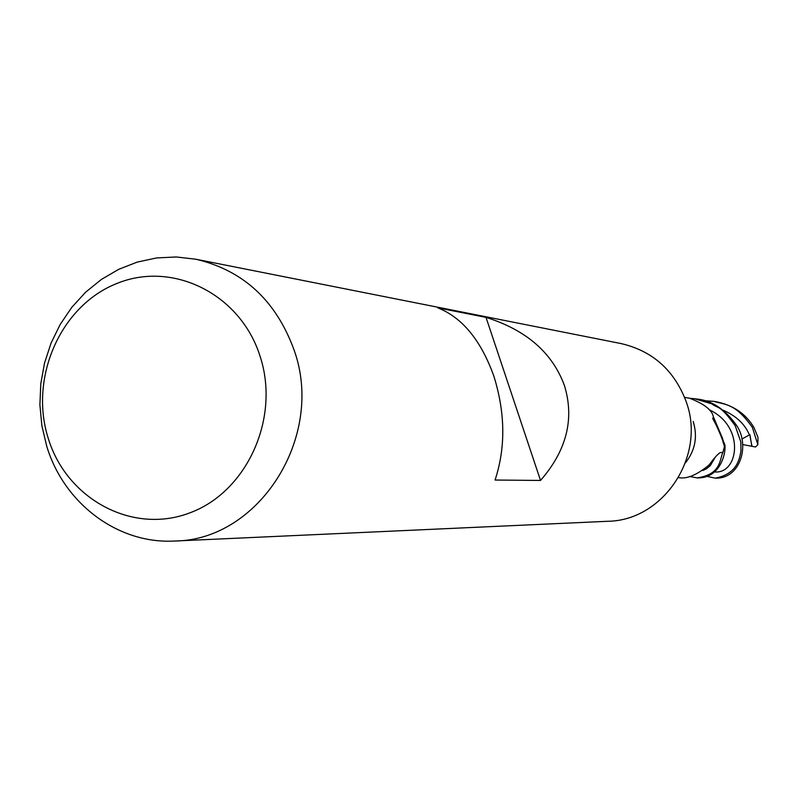 <?xml version="1.0" encoding="UTF-8"?>
<svg xmlns="http://www.w3.org/2000/svg" width="798" height="798" viewBox="0 0 798 798"><rect width="100%" height="100%" fill="white"/><g stroke="black" fill="none" stroke-linecap="round" stroke-linejoin="round"><path stroke-width="1.2" d="M693.203 421.454C697.811 436.656 695.228 450.461 685.442 462.86M678.559 477.593L678.559 477.593C686.639 479.299 696.804 475.099 709.073 464.975C715.028 456.915 718.978 452.745 720.903 452.466L722.878 452.406C719.537 459.478 721.392 474.531 696.993 477.872L689.672 476.486M721.272 435.608L724.654 445.823L722.878 452.406L724.943 445.065L720.105 432.985M724.694 446.341L724.195 445.922C723.587 442.092 720.694 434.681 715.517 423.718L712.764 418.661L713.382 416.805C712.035 410.002 704.085 403.808 689.552 398.222L684.594 397.374M195.769 259.21L621.093 343.579C652.515 350.911 674.17 370.162 686.061 401.344C706.539 455.658 663.607 520.695 607.717 521.284L174.562 541.034C117.934 544.256 63.93 503.498 46.743 446.232L41.895 425.863L39.9 404.905L40.778 383.838L44.518 363.09L51.042 343.13L60.219 324.387L71.83 307.28L85.655 292.178L101.396 279.43L118.712 269.325L137.216 262.103L156.528 257.944L176.188 256.966L195.769 259.21C243.33 270.352 276.128 300.686 294.163 350.222C325.195 436.656 259.051 540.455 174.562 541.034M564.405 385.474C574.65 418.78 566.69 450.431 540.525 480.446L495.059 480.037C505.723 447.708 505.343 413.115 493.902 376.277C481.044 340.417 462.361 317.604 437.853 307.858L486.012 317.375C526.211 329.993 552.346 352.696 564.405 385.474M260.008 356.038C280.587 417.953 246.961 492.137 189.555 512.964C132.428 534.73 66.743 499.189 48.249 438.381C28.918 377.883 60.409 305.883 116.588 283.599C172.468 260.407 240.288 293.774 260.008 356.038M724.654 445.823L722.988 442.222M714.27 421.544L713.073 418.451M486.012 317.375L540.525 480.446M696.943 477.872L698.699 477.892C719.746 477.653 726.02 454.281 724.943 445.065M704.704 400.736L713.671 401.334C725.292 404.905 735.237 403.01 752.364 427.439L757.851 444.686L755.536 446.99L751.836 446.301L749.93 434.651L741.881 439.04M713.113 401.254L714.799 401.484C732.594 404.726 745.661 413.434 753.98 427.608L757.99 437.414L757.851 444.686M689.781 398.282L694.559 398.731L711.696 403.828C719.118 409.274 719.447 404.047 735.197 425.703L740.833 441.952L740.983 450.76C739.666 458.202 737.581 474.072 715.168 478.142L707.028 476.396M715.128 478.142L716.823 478.172C740.504 477.822 749.791 445.523 736.903 425.883C725.232 409.244 711.716 400.277 696.375 398.98L694.559 398.731M751.836 446.301L742.569 444.526M702.898 470.501L706.479 468.785L710.38 465.513L715.198 457.284M749.372 434.88C744.983 424.227 736.305 416.027 723.347 410.282M752.005 446.331L750.13 436.855M714.549 471.917C738.619 474.441 745.641 426.441 709.033 409.663M722.739 438.83L713.382 416.805"/></g></svg>
